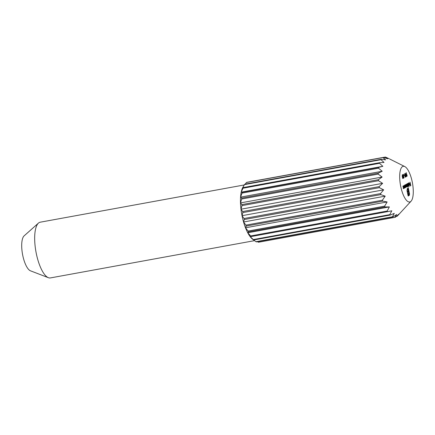 <?xml version="1.0" encoding="UTF-8"?>
<svg xmlns="http://www.w3.org/2000/svg" width="435" height="435" viewBox="0 0 435 435"><rect width="100%" height="100%" fill="white"/><g stroke="black" fill="none" stroke-linecap="round" stroke-linejoin="round"><path stroke-width="0.65" d="M254.518 240.658L50.389 277.927A28.324 9.499 -100.3 0 1 48.41 277.704L30.493 270.82A18.129 6.079 -100.3 0 1 22.919 256.199A18.129 6.079 -100.3 0 1 24.115 235.873L38.449 223.106A28.324 9.499 -100.3 0 1 40.216 222.198L244.28 184.946M48.41 277.704A28.324 9.499 -100.3 0 1 36.578 254.861A28.324 9.499 -100.3 0 1 38.449 223.106M244.046 218.506A30.591 10.261 79.7 0 0 244.296 219.528L243.556 222.002L245.9 225.129A30.591 10.261 79.7 0 0 246.21 226.064L245.498 227.799L248.146 231.05A30.591 10.261 79.7 0 0 248.505 231.855L247.732 232.768L250.663 235.949A30.591 10.261 79.7 0 0 251.055 236.575L250.152 236.651L253.317 239.565A30.591 10.261 79.7 0 0 253.714 239.979L252.621 239.223A28.324 9.499 -100.3 0 1 252.512 239.141A28.324 9.499 -100.3 0 1 250.152 236.651A28.324 9.499 -100.3 0 1 247.732 232.768A28.324 9.499 -100.3 0 1 245.498 227.799A28.324 9.499 -100.3 0 1 243.556 222.002A28.324 9.499 -100.3 0 1 242.366 217.299A28.324 9.499 -100.3 0 1 242.029 215.689L244.046 218.506L380.538 193.591L383.675 189.834L379.347 187.67A30.591 10.261 -100.3 0 1 379.179 186.626L242.686 211.54A30.591 10.261 79.7 0 0 242.855 212.59L379.347 187.67M412.059 181.058A18.129 6.079 -100.3 0 1 411.102 201.155A18.129 6.079 -100.3 0 1 400.896 187.202A18.129 6.079 -100.3 0 1 404.789 166.572A18.129 6.079 -100.3 0 1 412.059 181.058M244.296 219.528L380.788 194.614A30.591 10.261 -100.3 0 1 380.538 193.591M380.788 194.614L385.203 196.147L382.392 200.214A30.591 10.261 -100.3 0 0 382.702 201.149L387.139 201.943L384.638 206.136A30.591 10.261 -100.3 0 0 384.997 206.94L389.379 206.913L387.15 211.035A30.591 10.261 -100.3 0 0 387.541 211.66L391.799 210.79L389.803 214.645A30.591 10.261 -100.3 0 0 390.206 215.064L394.268 213.367L392.452 216.782A30.591 10.261 -100.3 0 0 392.838 216.967L396.655 214.504L394.947 217.321A30.591 10.261 -100.3 0 0 395.176 217.288L258.684 242.203A30.591 10.261 79.7 0 1 258.461 242.235L394.947 217.321M411.102 201.155L397.459 215.939A30.591 10.261 -100.3 0 1 397.166 216.238L398.83 214.14L395.301 217.261A30.591 10.261 -100.3 0 1 395.176 217.288M405.317 173.201L406.089 174.832L406.127 176.876L405.338 175.251L405.355 173.19M404.256 175.191L403.914 175.783L404.256 175.191M402.244 174.892L403.022 176.523L403.06 178.562L402.272 176.936L402.288 174.875M408.965 182.711L409.667 183.798L409.547 185.353L408.829 184.195L409.553 183.793L409.047 183.015L408.748 183.619L409.025 182.689M409.438 185.375L409.112 185.033M407.644 183.439L408.362 184.532L408.226 186.082L407.78 185.723L408.019 187.3L407.225 183.722L407.421 184.108L407.698 183.418M406.529 174.294L407.1 175.142L406.986 176.403L406.404 175.517L406.295 172.662L406.578 174.277M404.599 188.05L403.805 185.604L404.626 187.713L404.512 185.212L405.077 187.768L404.876 187.36L404.637 188.05M404.197 187.344L404.626 187.713M405.159 184.804L405.877 185.903L405.741 187.452L405.3 187.115L405.306 187.643L404.74 185.087L404.936 185.473L405.213 184.788M405.627 187.469L405.192 187.132M403.664 188.567L402.864 186.12L403.691 188.225L403.577 185.729L404.142 188.279L403.941 187.876L403.696 188.567M403.261 187.86L403.691 188.225M407.127 186.664L406.801 186.175L406.638 186.958L405.79 184.511L406.589 186.631L406.442 184.152L407.144 186.327L406.997 183.847L407.562 186.397L407.367 186.006L407.16 186.664M406.138 186.718L406.589 186.631M406.692 186.414L407.144 186.327M408.373 183.086L409.069 186.724L408.373 183.086M409.324 195.288L408.155 196.044L407.002 190.704L407.35 188.589L407.633 189.051L407.182 189.899L407.296 191.291L408.204 195.391L409.009 194.951L409.183 192.797L408.275 188.698L408.813 194.189L408.291 194.619L408.133 193.89L408.639 193.27L408.4 191.677L407.726 192.052L407.562 191.335L408.237 190.965L407.671 188.409L408.329 188.05L409.52 193.928L409.324 195.288L408.715 195.581L409.134 195.5M403.783 178.132L403.316 177.257L403.332 174.799L402.815 175.082L402.734 174.723L403.49 174.31L403.408 177.175L403.805 177.752L403.984 176.751L403.832 178.132M403.354 177.839L403.805 177.752M405.376 176.784L405.186 177.295L404.512 173.744L405.376 176.784M410.064 182.156L410.841 185.647L410.297 185.946L410.662 185.343L410.422 184.271L409.982 184.511L409.9 184.157L410.341 183.913L410.064 182.156M383.322 157.432L385.258 157.073A30.591 10.261 -100.3 0 1 385.633 157.138L389.216 158.78M382.93 157.595A30.591 10.261 -100.3 0 1 383.262 157.41L246.77 182.33A30.591 10.261 79.7 0 0 246.444 182.51L382.93 157.595L385.666 159.884L381.234 159.292A30.591 10.261 -100.3 0 0 380.968 159.705L384.023 162.44L379.668 162.679A30.591 10.261 -100.3 0 0 379.478 163.299L382.849 166.306L378.635 167.383A30.591 10.261 -100.3 0 0 378.532 168.187L382.207 171.259L378.2 173.157A30.591 10.261 -100.3 0 0 378.189 174.092L382.131 177.05L378.385 179.688A30.591 10.261 -100.3 0 0 378.466 180.71L382.631 183.352L379.179 186.626M380.968 159.705L244.475 184.619A30.591 10.261 79.7 0 1 244.742 184.206L381.234 159.292M243.176 187.594A30.591 10.261 79.7 0 0 242.986 188.219L241.202 192.161A28.324 9.499 -100.3 0 1 242.377 188.301A28.324 9.499 -100.3 0 1 243.007 187.066L244.475 184.619L242.377 188.301L243.176 187.594L379.668 162.679M242.986 188.219L379.478 163.299M242.143 192.297A30.591 10.261 79.7 0 0 242.039 193.102L240.56 197.12A28.324 9.499 -100.3 0 1 241.202 192.161L242.143 192.297L378.635 167.383M242.039 193.102L378.532 168.187M241.708 198.072A30.591 10.261 79.7 0 0 241.697 199.007L240.49 202.906A28.324 9.499 -100.3 0 1 240.56 197.12L241.708 198.072L378.2 173.157M241.697 199.007L378.189 174.092M241.893 204.602A30.591 10.261 79.7 0 0 241.974 205.624L240.985 209.208A28.324 9.499 -100.3 0 1 240.49 202.906L241.893 204.602L378.385 179.688M241.974 205.624L378.466 180.71M245.9 225.129L382.392 200.214M246.21 226.064L382.702 201.149M248.146 231.05L384.638 206.136M248.505 231.855L384.997 206.94M250.663 235.949L387.15 211.035M251.055 236.575L387.541 211.66M396.318 216.391L397.166 216.238M253.317 239.565L389.803 214.645M253.714 239.979L390.206 215.064M246.444 182.51L245.204 184.125M242.855 212.59L242.029 215.689A28.324 9.499 -100.3 0 1 240.985 209.208L242.686 211.54M257.411 241.686L258.461 242.235M385.258 157.073L387.694 158.77L383.262 157.41M252.621 239.223L255.959 241.697L392.452 216.782M255.959 241.697A30.591 10.261 79.7 0 0 256.345 241.882L392.838 216.967M247.732 232.768L389.379 206.913M245.498 227.799L387.139 201.943M243.556 222.002L385.203 196.147M242.029 215.689L383.675 189.834M240.985 209.208L382.631 183.352M240.49 202.906L382.131 177.05M240.56 197.12L382.207 171.259M241.202 192.161L382.849 166.306M405.121 186.305L405.67 187.137L405.773 185.952L405.224 185.12L405.012 186.321M405.208 187.229L405.67 187.137M404.458 187.436L404.262 188.11M403.517 187.953L403.321 188.627M407.002 175.213L406.589 174.658L406.91 176.044L407.002 175.213M406.453 176.131L406.91 176.044M406.948 186.088L406.915 186.506M406.942 186.501L407.334 186.43M406.382 186.251L406.219 187.034M407.606 184.935L408.155 185.767L408.258 184.587L407.709 183.755L407.497 184.957M407.693 185.865L408.155 185.767M409.34 184.783L409.128 185.43M409.612 184.114L408.998 184.451L409.476 185.044L409.612 184.114L408.867 184.369M409.014 185.136L409.476 185.044M408.715 195.581L408.122 195.902M407.149 188.823L407.633 189.051M407.764 188.828L408.275 188.698M408.09 191.047L408.237 191.71M408.644 193.048L408.916 192.999M408.525 193.651L408.938 193.695M408.514 193.771L408.394 194.266L408.813 194.189M408.394 194.266L408.133 194.548M408.269 194.521L408.557 194.472M407.693 191.911L408.4 191.677M407.938 188.263L408.046 188.741M409.047 194.923L409.449 194.918M409.03 194.994L408.905 195.364M402.979 178.209L402.924 176.577L402.321 175.251L402.37 176.882L402.979 178.209L402.527 178.29M402.783 174.941L403.332 174.799M403.06 174.544L403.038 174.848M403.87 175.403L404.338 175.55M406.045 176.518L405.991 174.892L405.393 173.565L405.436 175.196L406.045 176.518L405.594 176.605M410.368 185.506L410.841 185.647M409.949 184.375L410.422 184.271M404.789 166.572L389.803 159.063M404.588 187.724L404.169 187.8M403.653 188.241L403.234 188.317"/></g></svg>
